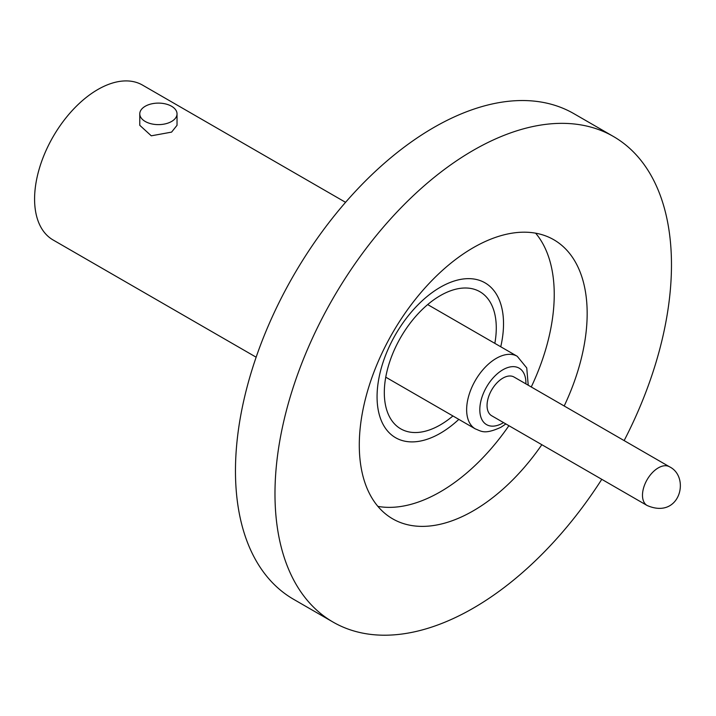 <?xml version="1.0" encoding="UTF-8"?>
<svg xmlns="http://www.w3.org/2000/svg" width="716" height="716" viewBox="0 0 716 716"><rect width="100%" height="100%" fill="white"/><g stroke="black" fill="none" stroke-linecap="round" stroke-linejoin="round"><path stroke-width="1.07" d="M535.631 233.174A161.136 93.035 -60 0 1 554.238 294.482A161.136 93.035 -60 0 1 531.263 386.98M508.906 425.698A161.136 93.035 -60 0 1 377.896 506.382M541.842 444.708A161.136 93.035 -60 0 1 392.654 518.832A161.136 93.035 -60 0 1 359.289 445.066A161.136 93.035 -60 0 1 429.627 282.901A161.136 93.035 -60 0 1 553.79 239.735A161.136 93.035 -60 0 1 587.165 313.501A161.136 93.035 -60 0 1 564.19 405.99M601.78 479.317A280.359 161.87 -60 0 1 333.047 622.079L293.533 599.265A280.359 161.87 -60 0 1 235.466 470.922A280.359 161.87 -60 0 1 357.848 188.782A280.359 161.87 -60 0 1 573.892 113.665L613.406 136.479A280.359 161.87 -60 0 1 671.474 264.83A280.359 161.87 -60 0 1 624.137 440.6M333.047 622.079A280.359 161.87 -60 0 1 274.98 493.736A280.359 161.87 -60 0 1 397.362 211.596A280.359 161.87 -60 0 1 613.406 136.479M503.527 323.766A89.419 51.624 -60 0 1 500.744 346.768A89.419 51.624 -60 0 0 485 282.829A89.419 51.624 -60 0 1 503.527 323.766M458.831 419.37A89.419 51.624 -60 0 1 395.59 437.709A89.419 51.624 -60 0 1 377.064 396.771A89.419 51.624 -60 0 1 416.103 306.788A89.419 51.624 -60 0 1 485 282.829A89.419 51.624 -60 0 0 440.295 287.259A89.419 51.624 -60 0 0 381.879 366.055A89.419 51.624 -60 0 0 395.59 437.709A89.419 51.624 -60 0 0 440.295 433.278A89.419 51.624 -60 0 0 458.831 419.37M171.58 121.469A18.625 10.758 180 0 1 151.273 123.805A18.625 10.758 180 0 1 139.781 113.862A18.625 10.758 180 0 1 145.232 106.263A18.625 10.758 180 0 1 165.53 103.927A18.625 10.758 180 0 1 177.031 113.862A18.625 10.758 180 0 1 171.58 121.469M139.781 113.862L139.781 125.309L151.282 135.816L171.58 132.12L177.031 125.309L177.031 113.862M502.865 378.137A22.357 12.906 120 0 0 488.258 397.836A22.357 12.906 120 0 0 491.686 415.754L647.121 505.496A22.357 12.906 -60 0 1 643.693 487.578A22.357 12.906 -60 0 1 658.299 467.879A22.357 12.906 -60 0 1 669.478 466.769C690.555 477.026 679.887 519.727 647.121 505.496A22.357 12.906 -60 0 1 643.693 487.578A22.357 12.906 -60 0 1 658.299 467.879A22.357 12.906 -60 0 1 669.478 466.769L514.043 377.037A22.357 12.906 120 0 0 502.865 378.137M494.837 343.358A79.172 45.708 120 0 0 479.881 291.707A79.172 45.708 120 0 0 440.295 295.627A79.172 45.708 120 0 0 388.573 365.393A79.172 45.708 120 0 0 400.709 428.83A79.172 45.708 120 0 0 440.295 424.91A79.172 45.708 120 0 0 452.924 415.96M256.14 357.195L53.1 239.976A89.419 51.624 -60 0 1 39.398 168.323A89.419 51.624 -60 0 1 97.815 89.527A89.419 51.624 -60 0 1 142.52 85.097L345.56 202.324M505.872 423.944L500.932 427.273C484.159 434.934 481.215 431.059 475.317 428.893A41.913 24.201 -60 0 1 468.899 395.304A41.913 24.201 -60 0 1 496.278 358.367A41.913 24.201 -60 0 1 517.238 356.291L427.667 304.577M525.902 383.883A32.596 18.822 120 0 0 502.865 369.778A32.596 18.822 120 0 0 479.81 409.704A32.596 18.822 120 0 0 502.865 423.013A32.596 18.822 120 0 0 503.554 422.601M475.317 428.893L385.754 377.18M528.229 385.226L526.743 367.917L517.238 356.291M669.478 466.769C690.555 477.026 679.887 519.727 647.121 505.496"/></g></svg>
